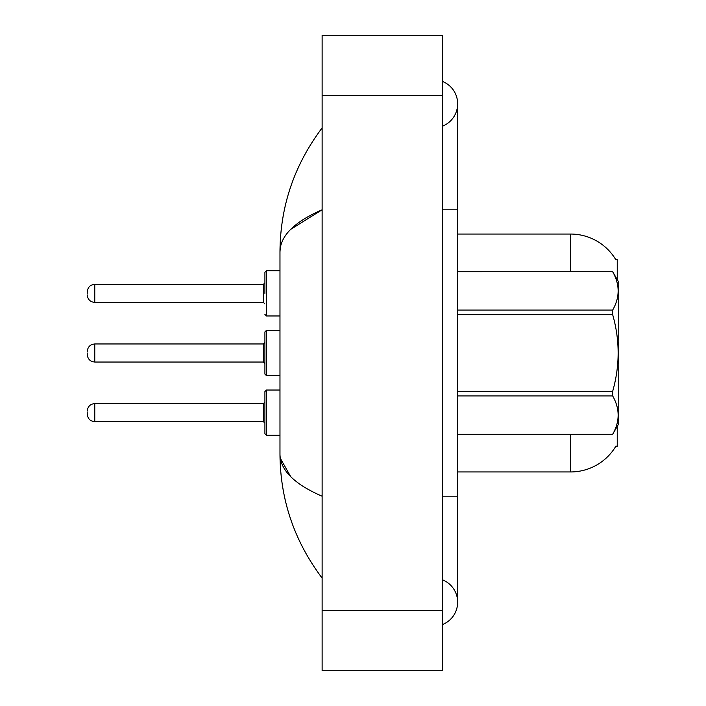 <?xml version="1.0" encoding="UTF-8"?>
<svg xmlns="http://www.w3.org/2000/svg" width="706" height="706" viewBox="0 0 706 706"><rect width="100%" height="100%" fill="white"/><g stroke="black" fill="none" stroke-linecap="round" stroke-linejoin="round"><path stroke-width="1.06" d="M617.247 426.371L617.247 446.351L615.764 446.351L616.029 445.901A52.703 52.703 0 0 1 570.572 471.952L457.647 471.952M617.247 279.629L617.247 259.649L615.879 259.834A52.703 52.703 0 0 0 570.572 234.048L457.647 234.048M442.591 496.795L457.647 496.795L457.647 103.808A24.092 24.092 0 0 1 442.591 126.145A24.092 24.092 0 0 0 442.591 81.472A24.092 24.092 0 0 1 457.647 103.808A24.092 24.092 0 0 0 442.591 81.472A24.092 24.092 0 0 1 457.647 103.808M442.591 624.528A24.092 24.092 0 0 0 442.591 579.855A24.092 24.092 0 0 1 442.591 624.528A24.092 24.092 0 0 0 457.647 602.192A24.092 24.092 0 0 1 442.591 624.528M290.687 229.371L322.13 209.77C294.261 221.869 280.203 235.892 279.973 251.839C280.264 206.187 294.314 164.869 322.13 127.901C294.323 164.877 280.273 206.196 279.973 251.839L279.973 454.161C280.264 499.813 294.314 541.131 322.13 578.099C294.323 541.123 280.273 499.804 279.973 454.161C280.211 470.108 294.261 484.131 322.13 496.23M322.13 670.7L442.591 670.7L442.591 35.3L322.13 35.3L322.13 670.7M322.13 158.523L322.13 196.277M322.13 508.691L322.13 547.459M279.973 251.839L280.326 247.7M290.695 476.647L280.326 458.3M264.918 412.622L264.918 391.548L264.918 423.168L263.409 421.659L263.409 403.594L264.918 402.085L264.918 433.705L264.918 412.622M87.244 412.622L87.244 414.131L87.244 412.622M264.918 353L264.918 374.083L264.918 331.917L264.918 353L264.918 342.463L263.409 343.963L263.409 362.037L264.918 363.537M87.244 353L87.244 354.509L87.244 353M264.918 293.378L264.918 272.295L264.918 293.378L264.918 282.832L263.409 284.341L263.409 302.406L264.918 303.915M87.244 293.378L87.244 291.869L87.244 293.378M457.647 271.695L612.667 271.695L618.756 282.232L618.756 423.768L612.667 434.261C619.956 421.544 619.956 408.765 612.667 395.942L457.647 395.942M612.667 271.695L457.647 271.739M457.647 310.058L612.667 310.058C619.956 297.341 619.956 284.562 612.667 271.739M612.667 310.058L612.667 314.673L457.647 314.673M457.647 391.327L612.667 391.327C619.956 365.708 619.956 340.16 612.667 314.673M612.667 391.327L612.667 395.942M457.647 434.261L612.667 434.261M570.572 471.952L570.572 434.305M615.879 259.834A52.703 52.703 0 0 0 570.572 234.048L570.572 271.695M442.591 209.205L457.647 209.205M322.13 610.469L442.591 610.469M322.13 95.531L442.591 95.531M264.918 391.548L266.427 390.039L266.427 435.214L279.973 435.214M87.244 411.121C87.738 406.506 90.244 404 94.772 403.594L94.772 421.659L263.409 421.659M279.973 330.417L266.427 330.417L266.427 375.583L264.918 374.083M263.409 343.963L94.772 343.963L94.772 362.037C90.244 361.631 87.738 359.125 87.244 354.509M279.973 270.786L266.427 270.786L266.427 315.961L264.918 314.452M263.409 284.341L94.772 284.341L94.772 302.406C90.244 302 87.738 299.494 87.244 294.879M457.647 496.795L457.647 602.192M322.13 127.901L318.053 133.39M94.772 403.594L263.409 403.594M266.427 390.039L279.973 390.039M94.772 421.659C90.244 421.253 87.738 418.746 87.244 414.131M266.427 435.214L264.918 433.705M94.772 362.037L263.409 362.037M266.427 375.583L279.973 375.583M94.772 343.963C90.244 344.369 87.738 346.875 87.244 351.491M266.427 330.417L264.918 331.917M94.772 302.406L263.409 302.406M266.427 315.961L279.973 315.961M94.772 284.341C90.244 284.747 87.738 287.254 87.244 291.869M266.427 270.786L264.918 272.295M457.647 434.305L612.667 434.305"/></g></svg>
